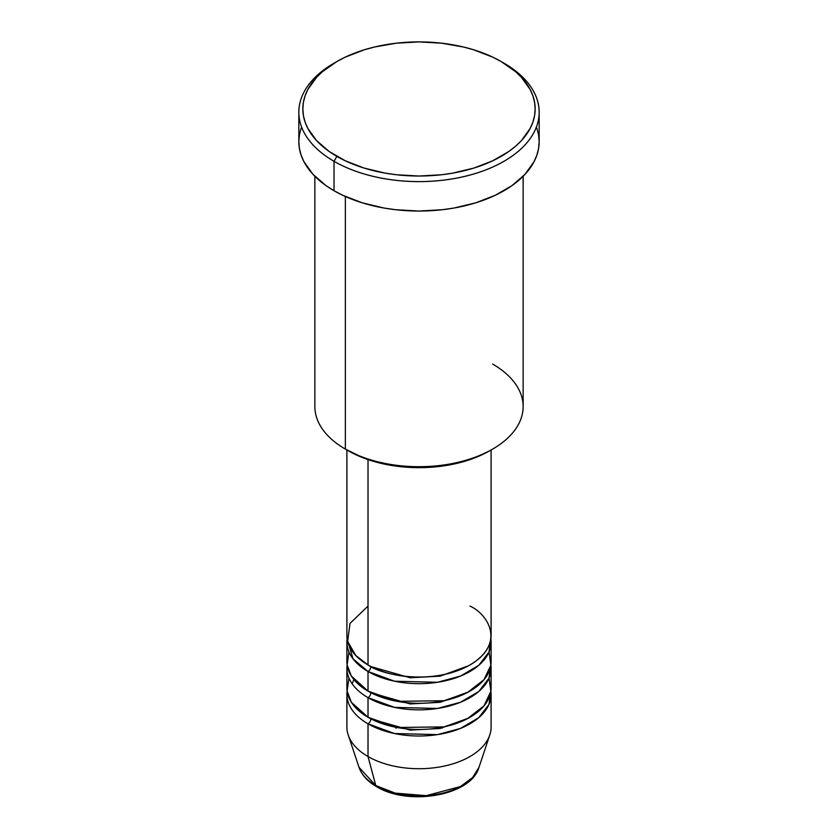 <?xml version="1.0" encoding="UTF-8"?>
<svg xmlns="http://www.w3.org/2000/svg" width="838" height="838" viewBox="0 0 838 838"><rect width="100%" height="100%" fill="white"/><g stroke="black" fill="none" stroke-linecap="round" stroke-linejoin="round"><path stroke-width="1.26" d="M346.901 694.388L346.901 727.091A72.099 41.628 0 0 0 368.018 756.525A72.099 41.628 180 0 0 440.128 766.885A72.099 41.628 180 0 0 489.79 734.978L478.98 767.325L472.58 777.58L460.418 786.568L426.186 795.66L395.222 793.125L375.801 785.583A4.001 2.315 120 0 0 376.545 786.631A4.001 2.315 -60 0 1 375.801 785.583A61.09 35.269 0 0 0 436.902 794.361A61.09 35.269 0 0 0 478.98 767.325C471.124 795.859 408.211 806.334 376.534 786.62C367.599 781.466 361.754 775.035 359.02 767.325A61.09 35.269 0 0 0 375.801 785.583L368.018 756.525L375.801 785.583L359.02 767.325L348.21 734.978A72.099 41.628 180 0 0 368.018 756.525A72.099 41.628 0 0 0 446.591 765.544A72.099 41.628 0 0 0 491.099 727.091L491.099 694.388A72.099 41.628 180 0 1 446.591 732.841A72.099 41.628 180 0 1 368.018 723.823L368.018 756.525L368.018 723.823A72.099 41.628 180 0 1 346.901 694.388A72.099 41.628 180 0 1 347.121 691.109M368.018 606.084L350.022 623.399L347.623 641.405L355.783 655.525L368.018 664.953A72.099 41.628 0 0 0 446.591 673.972A72.099 41.628 0 0 0 491.099 635.518L491.099 449.985M370.846 666.493A4.001 2.315 -60 0 1 370.846 666.587L369.474 665.77L370.846 666.587A4.001 2.315 -60 0 1 368.018 671.489L353.018 658.836L347.121 638.786A72.099 41.628 180 0 0 346.901 642.055L346.901 661.674A72.099 41.628 0 0 0 368.018 691.109A72.099 41.628 0 0 0 446.591 700.139A72.099 41.628 0 0 0 491.099 661.674L491.099 642.055A72.099 41.628 180 0 1 446.591 680.508A72.099 41.628 180 0 1 368.018 671.489L368.018 691.109L368.018 671.489A72.099 41.628 180 0 1 346.901 642.055M348.933 651.87L347.121 664.911L351.363 676.098L368.018 691.109L397.034 701.322L443.983 700.725L467.478 692.492L484.039 679.649L490.848 665.131L489.067 651.87M348.933 678.036L347.121 691.078L351.363 702.265L368.018 717.276L368.018 697.656A4.001 2.315 120 0 0 370.846 692.743L369.474 691.926L370.846 692.743A4.001 2.315 -60 0 1 368.018 697.656L368.018 717.276A72.099 41.628 0 0 0 446.591 726.305A72.099 41.628 0 0 0 491.099 687.841L491.099 668.221A72.099 41.628 180 0 1 446.591 706.675A72.099 41.628 180 0 1 368.018 697.656A72.099 41.628 180 0 1 346.901 668.221A72.099 41.628 180 0 1 347.121 664.953M370.846 718.91L369.474 718.093L370.846 718.91A4.001 2.315 -60 0 1 368.018 723.823A4.001 2.315 120 0 0 370.846 718.91L410.159 730.097L440.16 728.484L468.526 718.093L440.16 728.484L410.159 730.097L370.846 718.91M353.908 679.576L352.107 683.756M492.639 364.069A104.142 60.127 180 0 1 492.639 449.095A104.142 60.127 180 0 1 345.361 449.095L348.189 450.729A100.141 57.812 0 0 0 489.811 450.729L474.633 457.925L457.318 463.267L438.536 466.557L419 467.667L399.464 466.557L380.682 463.267L363.367 457.925L345.361 449.095A104.142 60.127 0 0 0 458.857 462.126A104.142 60.127 0 0 0 523.142 406.577L523.142 176.284M336.866 61.541L334.027 63.175A120.169 69.376 0 0 0 334.027 161.294L336.866 156.381A116.157 67.061 180 0 1 336.866 61.541A116.157 67.061 180 0 1 501.134 61.541L492.692 57.12L473.753 49.819L463.456 47.001L441.657 43.188L419 41.9L396.343 43.188L374.544 47.001L364.247 49.819L345.308 57.12L336.866 61.541L322.421 71.701L316.555 77.347L307.839 89.498L305.074 95.878L303.398 102.393L302.843 108.961L303.398 115.539L305.074 122.044L307.839 128.434L316.555 140.575L329.208 151.51L345.308 160.802L364.247 168.113L385.281 173.141L396.343 174.744L419 176.032L441.657 174.744L452.719 173.141L473.753 168.113L492.692 160.802L508.792 151.51L515.58 146.221L521.446 140.575L530.161 128.434L532.926 122.044L534.602 115.539L535.157 108.961L534.602 102.393L532.926 95.878L530.161 89.498L521.446 77.347L515.58 71.701L501.134 61.541A116.157 67.061 180 0 1 501.134 156.381A116.157 67.061 180 0 1 336.866 156.381L334.027 161.294A120.169 69.376 0 0 0 503.973 161.294A120.169 69.376 0 0 0 503.973 63.175L503.973 63.175A120.169 69.376 180 0 1 539.169 112.24A120.169 69.376 180 0 1 464.985 176.326A120.169 69.376 180 0 1 334.027 161.294L334.027 190.729A120.169 69.376 0 0 0 464.985 205.76A120.169 69.376 0 0 0 539.169 141.674L538.583 148.473L536.854 155.208L533.995 161.807L524.976 174.377L511.892 185.68L495.237 195.296L475.649 202.859L453.882 208.054L442.443 209.71L419 211.05L395.557 209.71L384.118 208.054L362.351 202.859L342.763 195.296L334.027 190.729L334.027 161.294A120.169 69.376 180 0 1 298.831 112.24A120.169 69.376 180 0 1 335.472 62.358M370.846 666.587L410.159 677.764L440.16 676.151L468.526 665.77L440.16 676.151L410.159 677.764L370.846 666.587A4.001 2.315 120 0 1 368.018 671.489L394.562 681.221L437.467 682.289L460.429 676.119L478.739 665.362L488.994 652.048L490.879 638.786A72.099 41.628 180 0 1 491.099 642.055M368.018 459.612L368.018 664.953L368.018 459.612M345.361 196.49L345.361 449.095L345.361 196.49M368.018 723.823L394.562 733.543L437.467 734.622L460.429 728.452L478.739 717.695L488.994 704.37L490.879 691.109A72.099 41.628 180 0 1 491.099 694.388M368.018 697.656L394.562 707.387L437.467 708.456L460.429 702.286L478.739 691.528L488.994 678.204L490.879 664.953A72.099 41.628 180 0 1 491.099 668.221M346.901 668.221L346.901 687.841A72.099 41.628 0 0 0 368.018 717.276L397.034 727.489L443.983 726.892L467.478 718.658L484.039 705.816L490.848 691.298L489.067 678.036M397.107 793.586L407.834 795.461L419 796.1L430.166 795.461L440.893 793.586M298.831 112.24L298.831 141.674A120.169 69.376 0 0 0 334.027 190.729L326.108 185.68L313.024 174.377L304.005 161.807L301.146 155.208L299.417 148.473L298.831 141.674L299.417 134.866L301.146 128.13M536.854 128.13L538.583 134.866L539.169 141.674L539.169 112.24M314.858 176.284L314.858 406.577A104.142 60.127 0 0 0 345.361 449.095L345.361 449.095M346.901 449.985L346.901 635.518A72.099 41.628 0 0 0 368.018 664.953C380.881 674.737 431.549 686.332 469.982 664.953C507.021 642.756 486.941 613.51 469.982 606.084M370.846 692.743L410.159 703.93L440.16 702.317L468.526 691.926L440.16 702.317L410.159 703.93L370.846 692.743M378.535 786.421A4.001 2.315 -60 0 1 376.545 786.631M395.662 728.044L397.631 727.604M440.369 727.604L442.338 728.044M492.639 449.095L489.811 450.729M503.973 63.175L501.134 61.541"/></g></svg>
